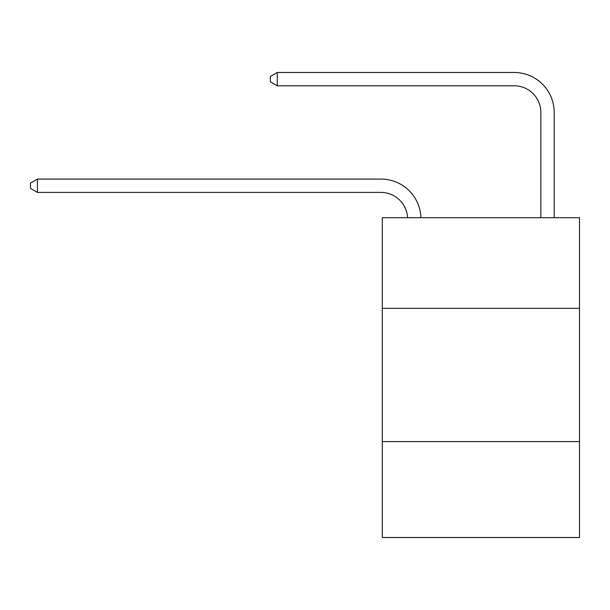 <?xml version="1.0" encoding="UTF-8"?>
<svg xmlns="http://www.w3.org/2000/svg" width="610" height="610" viewBox="0 0 610 610"><rect width="100%" height="100%" fill="white"/><g stroke="black" fill="none" stroke-linecap="round" stroke-linejoin="round"><path stroke-width="0.91" d="M579.5 308.332L579.5 217.717L382.287 217.717L382.287 308.332L579.5 308.332L579.5 537.524L382.287 537.524L382.287 308.332M579.5 441.587L382.287 441.587M407.571 217.717A26.649 26.649 0 0 0 380.953 192.402A26.649 26.649 0 0 1 407.571 217.717A26.649 26.649 0 0 0 380.953 192.402A26.649 26.649 0 0 1 407.571 217.717A26.649 26.649 0 0 0 380.953 192.402A26.649 26.649 0 0 1 407.571 217.717A26.649 26.649 0 0 0 380.953 192.402A26.649 26.649 0 0 1 407.571 217.717A26.649 26.649 0 0 0 380.953 192.402A26.649 26.649 0 0 1 407.571 217.717A26.649 26.649 0 0 0 380.953 192.402A26.649 26.649 0 0 1 407.571 217.717A26.649 26.649 0 0 0 380.953 192.402A26.649 26.649 0 0 1 407.571 217.717A26.649 26.649 0 0 0 380.953 192.402A26.649 26.649 0 0 1 407.571 217.717A26.649 26.649 0 0 0 380.953 192.402A26.649 26.649 0 0 1 407.571 217.717A26.649 26.649 0 0 0 380.953 192.402A26.649 26.649 0 0 1 407.571 217.717A26.649 26.649 0 0 0 380.953 192.402A26.649 26.649 0 0 1 407.571 217.717A26.649 26.649 0 0 0 380.953 192.402A26.649 26.649 0 0 1 407.571 217.717A26.649 26.649 0 0 0 380.953 192.402A26.649 26.649 0 0 1 407.571 217.717A26.649 26.649 -151.3 0 0 380.953 192.402L37.431 192.402L30.5 188.406L30.5 183.076L37.431 179.073L380.953 179.073A39.978 39.978 0 0 1 420.908 217.717M540.856 217.717L540.856 112.453A26.649 26.649 0 0 0 514.207 85.796L277.283 85.796L270.352 81.801L270.352 76.471L277.283 72.476L514.207 72.476A39.978 39.978 0 0 1 554.185 112.453L554.185 217.717M37.431 179.073L380.953 179.073L37.431 179.073L380.953 179.073L37.431 179.073L380.953 179.073L37.431 179.073L380.953 179.073L37.431 179.073L380.953 179.073L37.431 179.073L380.953 179.073L37.431 179.073L380.953 179.073L37.431 179.073L380.953 179.073L37.431 179.073L380.953 179.073L37.431 179.073L380.953 179.073L37.431 179.073L380.953 179.073L37.431 179.073L380.953 179.073L37.431 179.073L380.953 179.073L37.431 179.073L37.431 192.402M540.856 112.453A26.649 26.649 0 0 0 514.207 85.796A26.649 26.649 0 0 1 540.856 112.453A26.649 26.649 0 0 0 514.207 85.796A26.649 26.649 0 0 1 540.856 112.453A26.649 26.649 0 0 0 514.207 85.796A26.649 26.649 0 0 1 540.856 112.453A26.649 26.649 0 0 0 514.207 85.796A26.649 26.649 0 0 1 540.856 112.453A26.649 26.649 0 0 0 514.207 85.796A26.649 26.649 0 0 1 540.856 112.453A26.649 26.649 0 0 0 514.207 85.796A26.649 26.649 0 0 1 540.856 112.453A26.649 26.649 0 0 0 514.207 85.796A26.649 26.649 0 0 1 540.856 112.453A26.649 26.649 0 0 0 514.207 85.796A26.649 26.649 0 0 1 540.856 112.453A26.649 26.649 0 0 0 514.207 85.796A26.649 26.649 0 0 1 540.856 112.453A26.649 26.649 0 0 0 514.207 85.796A26.649 26.649 0 0 1 540.856 112.453A26.649 26.649 0 0 0 514.207 85.796A26.649 26.649 0 0 1 540.856 112.453A26.649 26.649 0 0 0 514.207 85.796A26.649 26.649 0 0 1 540.856 112.453A26.649 26.649 0 0 0 514.207 85.796A26.649 26.649 0 0 1 540.856 112.453M277.283 72.476L514.207 72.476L277.283 72.476L514.207 72.476L277.283 72.476L514.207 72.476L277.283 72.476L514.207 72.476L277.283 72.476L514.207 72.476L277.283 72.476L514.207 72.476L277.283 72.476L514.207 72.476L277.283 72.476L514.207 72.476L277.283 72.476L514.207 72.476L277.283 72.476L514.207 72.476L277.283 72.476L514.207 72.476L277.283 72.476L514.207 72.476L277.283 72.476L514.207 72.476L277.283 72.476L277.283 85.796"/></g></svg>
